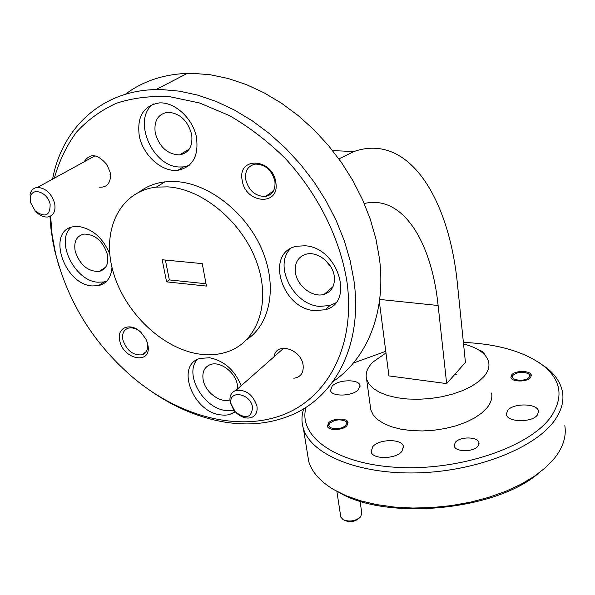 <?xml version="1.0" encoding="UTF-8"?>
<svg xmlns="http://www.w3.org/2000/svg" width="595" height="595" viewBox="0 0 595 595"><rect width="100%" height="100%" fill="white"/><g stroke="black" fill="none" stroke-linecap="round" stroke-linejoin="round"><path stroke-width="0.89" d="M328.596 422.844L327.406 426.228C328.306 430.906 342.779 430.527 346.922 425.693L348.06 422.398C347.153 417.712 332.836 418.062 328.596 422.844M511.588 375.006L510.889 377.275C511.291 382.131 527.371 382.28 530.666 377.431L531.32 375.244C530.904 370.373 514.98 370.209 511.588 375.006M99.06 187.127C106.23 187.722 110.06 184.004 110.551 175.964L110.142 172.327L106.974 164.718C97.617 153.822 89.994 152.863 84.088 161.847M293.818 378.234C300.691 377.208 303.792 372.864 303.115 365.196C301.241 348.849 275.82 341.493 274.191 356.613M455.205 442.502L454.216 445.93C455.019 452.14 473.754 452.267 478.023 446.049L478.945 442.754C478.135 436.514 459.623 436.351 455.205 442.502M242.18 180.292C245.289 203.959 280.245 206.487 275.79 182.315C272.659 157.972 237.16 156.262 242.18 180.292M245.683 179.526C248.859 190.802 255.471 196.454 265.519 196.476C272.547 194.818 275.671 189.746 274.897 181.274C271.9 170.155 265.43 164.421 255.493 164.086C248.078 165.641 244.805 170.787 245.683 179.526M119.751 340.704C123.076 359.187 150.476 365.047 148.155 346.521L147.374 342.646L145.894 339.038L141.112 332.553C130.707 321.724 116.263 327.473 119.751 340.704M140.189 331.69C136.129 328.462 132.209 327.272 128.446 328.113C123.678 329.764 121.826 333.713 122.905 339.953C126.698 350.581 133.057 355.55 141.989 354.851C146.013 353.452 147.887 350.165 147.605 344.988L147.329 343.203M241.154 385.776C234.861 370.239 224.352 360.897 209.618 357.736L200.061 358.421C175.153 364.899 192.646 411.881 220.492 414.879L224.761 415.198L228.8 414.774L235.375 411.978M197.176 359.611C184.041 374.039 203.103 407.962 225.438 410.461L233.954 410.282M314.629 310.627L325.168 309.75C355.185 302.922 338.042 246.992 304.796 245.78L296.92 246.233C264.73 251.745 281.123 308.627 314.629 310.627M290.576 248.606C273.187 265.147 293.313 304.759 319.485 306.395L329.994 305.503L335.58 302.922M173.956 170.415L177.823 170.326C193.1 166.927 199.228 155.459 196.209 135.913C192.125 118.42 175.875 103.151 161.096 102.861L159.594 102.868C143.328 105.583 136.59 116.843 139.379 136.634C143.179 154.142 159.006 169.627 173.956 170.415M153.413 103.954C131.748 118.755 152.231 167.009 179.586 166.994L183.446 166.905L189.143 165.484M109.785 254.08C103.054 238.104 92.716 228.919 78.778 226.517L74.1 226.643C46.12 229.581 63.434 284.343 92.173 285.942L98.465 285.674C106.75 283.57 111.265 277.456 111.994 267.326M71.095 227.372C54.993 240.923 74.747 280.952 97.751 282.209L104.028 281.933L106.75 281.115M307.273 452.46L308.76 461.646C312.018 472.192 320.281 481.474 333.564 489.507L345.94 495.68L360.362 500.752L376.546 504.575L394.15 507.037L412.789 508.041L432.015 507.565L451.367 505.594L470.385 502.173L488.599 497.39L505.579 491.373L520.937 484.285L534.34 476.298L545.526 467.633L554.302 458.485L557.128 454.706C563.807 444.815 566.373 435.131 564.819 425.663M456.975 374.753L454.476 374.761M306.105 407.196C297.403 435.815 335.067 464.078 397.505 467.38C459.801 470.957 529.922 446.934 550.963 416.731C563.614 397.579 561.33 380.77 544.098 366.312C525.311 351.913 498.402 343.94 463.386 342.4M385.761 351.295L353.363 363.054M539.196 362.653L547.348 368.409C555.834 375.393 560.892 383.321 562.513 392.202C564.053 401.357 561.427 410.751 554.637 420.382C535.255 448.072 476.126 471.493 416.998 472.891C357.803 474.431 310.969 454.349 303.413 428.616C301.397 422.048 301.509 415.407 303.74 408.683M332.91 381.618C367.018 358.8 386.453 312.211 379.417 258.252L375.906 238.811L370.291 219.228L362.63 199.808L353.014 180.85L341.575 162.666L328.485 145.544L313.952 129.762L298.192 115.571L281.472 103.188L264.061 92.79L246.233 84.535L228.272 78.51L210.444 74.777L193.033 73.349L187.328 73.386C163.268 74.316 142.599 81.284 125.314 94.308M50.62 216.089L52.107 234.735L55.573 253.574C68.343 303.443 94.776 345.293 134.887 379.134C180.679 416.634 238.156 431.963 283.071 414.812C327.748 397.601 355.706 346.082 347.019 282.216C340.281 238.878 317.923 193.635 284.908 158.054C267.653 141.186 249.186 127.047 229.506 115.623L199.615 102.995L169.984 96.732C150.751 95.691 132.856 97.877 116.3 103.285C100.8 110.395 87.45 120.108 76.249 132.425C66.424 145.976 59.121 161.23 54.338 178.18M52.583 179.14C62.006 128.364 101.299 90.514 155.994 89.577L161.795 89.577L179.549 91.169L197.756 95.126L216.134 101.44L234.408 110.045L252.295 120.837L269.498 133.667L285.734 148.348L300.75 164.651L314.301 182.323L326.172 201.058L336.197 220.567L344.222 240.529L350.158 260.632L353.936 280.557C363.032 344.899 335.097 397.438 290.546 415.414C270.271 423.685 248.346 425.923 224.761 422.115C199.652 417.869 175.384 407.776 151.956 391.83M58.868 265.853L54.933 251.454L52.836 241.392L50.969 228.844L49.973 216.401M103.634 282.201L104.185 283.279M246.903 339.537C270.554 323.784 277.716 285.704 261.681 249.015C245.802 212.318 208.8 183.424 176.083 181.587L164.897 181.862C155.191 183.052 146.72 186.384 139.483 191.85M167.567 186.86L156.336 187.113C119.469 191.337 101.262 230.652 113.102 271.632C124.578 312.658 162.829 349.176 199.935 354.151C209.172 355.379 217.867 354.754 226.011 352.27C256.296 343.255 271.32 305.317 257.509 264.463C243.995 223.601 203.423 188.853 167.567 186.86M385.977 352.939L372.834 362.132C367.219 367.807 365.144 373.519 366.617 379.268L369.034 384.125L373.429 388.542L379.684 392.38L387.62 395.482L396.984 397.72L407.456 399.007L418.672 399.29L430.23 398.538L441.691 396.783L452.639 394.091L462.679 390.565L471.448 386.341L478.655 381.573L484.055 376.442C488.093 371.578 489.633 366.803 488.666 362.117C486.398 353.757 478.03 347.711 463.542 343.977M370.313 406.229L370.826 409.97L373.251 414.998L377.624 419.587L383.835 423.588L391.711 426.831L400.985 429.203L411.361 430.594L422.465 430.951L433.896 430.245L445.231 428.504L456.053 425.797L465.967 422.219L474.632 417.906L481.734 413.027L487.06 407.768C491.039 402.77 492.541 397.847 491.567 393.005M107.412 254.474C108.915 263.764 106.17 269.423 99.187 271.446C87.896 271.677 79.916 264.983 75.23 251.373C73.579 241.793 76.45 236.029 83.828 234.08C95.066 234.192 102.928 240.99 107.412 254.474M191.679 134.515C192.981 146.296 188.92 153.094 179.504 154.916C167.448 154.358 159.363 147.047 155.243 132.975C153.755 120.785 158.025 113.876 168.035 112.232C179.943 113.236 187.827 120.666 191.679 134.515M334.286 276.348C335.134 285.63 331.75 291.624 324.134 294.324C312.844 298.028 297.143 286.098 295.432 272.599C294.428 262.878 298.058 256.72 306.306 254.139C317.559 251.053 332.798 263.102 334.286 276.348M325.205 260.015L330.85 266.835M229.901 399.862C220.172 403.403 205.156 392.098 203.148 379.811C201.973 372.076 204.397 366.989 210.437 364.549C220.105 360.83 235.494 372.351 237.346 384.787L237.65 388.862M507.498 410.632L506.397 414.447C507.119 422.435 532.406 422.822 537.508 414.849L538.512 411.242C537.754 403.202 512.86 402.778 507.498 410.632M332.188 386.036L330.5 390.543C331.638 396.954 352.523 396.367 358.383 389.71L359.968 385.374C358.815 378.941 338.257 379.461 332.188 386.036M372.76 446.644L371.124 451.821C372.477 459.6 395.816 459.295 401.915 451.36L403.432 446.414C402.071 438.597 379.112 438.82 372.76 446.644M484.404 354.256L484.404 354.256C483.936 352.374 482.054 350.961 478.767 350.009M332.605 150.587L353.839 151.569C409.1 132.187 449.537 199.251 457.615 285.808L465.424 362.392L446.652 383.596L438.121 305.503C431.591 241.674 402.651 194.334 364.259 203.52M353.839 151.569L338.912 158.917M379.372 301.799L388.937 375.906L446.652 383.596M538.133 473.62C493.642 511.655 382.049 520.833 336.874 491.054M268.799 194.193L269.58 195.026M165.388 260.06L169.337 279.91L206.019 283.755M166.593 281.866L206.45 286.083L202.255 263.615L162.175 259.755L166.593 281.866L169.337 279.91M529.134 377.237L529.699 375.482L528.68 373.868C523.109 371.302 517.918 371.741 513.098 375.2L512.92 375.445C509.089 380.384 525.608 382.25 529.134 377.237M340.69 516.274L340.809 517.077L343.181 519.74C349.689 522.113 355.527 521.131 360.689 516.81L361.782 513.069L360.049 501.124M345.45 425.462C346.93 423.796 346.818 422.338 345.115 421.096C339.909 418.984 334.881 419.639 330.046 423.075L329.318 424.027C326 429.166 341.047 430.535 345.45 425.462M359.023 518.29C354.88 521.711 350.232 522.477 345.085 520.588L344.557 520.35M252.563 407.248C250.458 392.864 227.848 389.546 231.098 403.953L235.322 411.926C245.809 419.46 251.559 417.906 252.563 407.248M233.59 409.777L230.139 402.027C229.291 396.114 231.21 392.239 235.91 390.402C246.04 389.42 253.054 394.663 256.936 406.132C257.709 411.859 255.872 415.66 251.432 417.526C246.687 418.925 241.808 417.519 236.803 413.324M50.136 204.182C47.845 192.363 32.182 186.748 30.471 197.027L30.628 202.694L35.291 211.076C45.28 217.978 50.225 215.68 50.136 204.182M30.65 202.776L30.062 194.297C31.111 190.132 33.595 187.834 37.522 187.41C45.666 188.035 51.363 193.308 54.621 203.215C55.945 211.18 53.602 215.777 47.578 217.004C43.673 217.257 39.872 215.561 36.154 211.917M438.121 305.503L379.684 299.441M110.03 174.484L110.551 175.964M273.469 190.936L265.519 196.476M147.605 344.988L148.155 346.521M146.31 351.533L141.989 354.851M234.713 411.249L231.782 413.897M329.994 305.503L325.168 309.75M183.446 166.905L177.823 170.326M104.028 281.933L98.465 285.674M544.098 366.312L547.348 368.409M187.328 73.386L155.994 89.577M164.897 181.862L156.336 187.113M105.657 267.185L99.187 271.446M189.255 149.114L179.504 154.916M332.984 286.708L324.134 294.324M403.432 446.414L403.574 447.529M359.968 385.374L360.087 386.229M538.512 411.242L538.572 412.052M366.617 379.268L370.826 409.97M303.413 428.616L308.76 461.646M478.945 442.754L479.027 443.513M528.68 373.868L530.725 375.17M512.92 375.445L511.046 377.133M345.115 421.096L347.235 422.219M340.809 517.077L336.867 491.366M329.318 424.027L327.51 425.879M235.91 390.402L283.815 348.12M231.329 404.964L230.429 403.298M30.471 197.027L30.062 194.297M37.522 187.41L95.051 155.823"/></g></svg>
